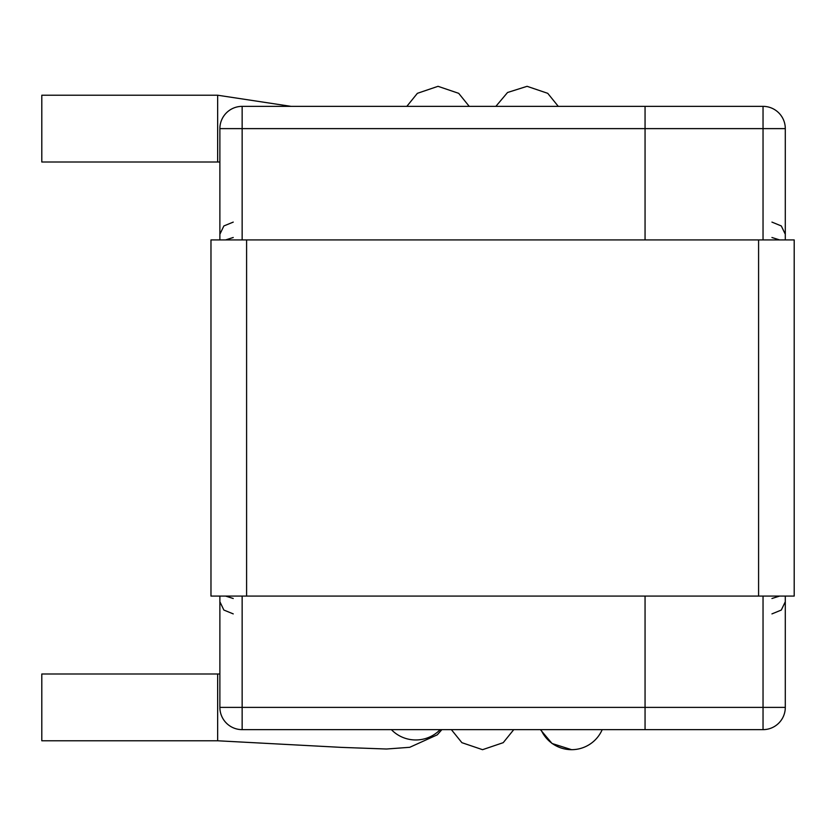 <?xml version="1.0" encoding="UTF-8"?>
<svg xmlns="http://www.w3.org/2000/svg" width="836" height="836" viewBox="0 0 836 836"><rect width="100%" height="100%" fill="white"/><g stroke="black" fill="none" stroke-linecap="round" stroke-linejoin="round"><path stroke-width="1.25" d="M242.147 239.922L242.147 128.619L785.297 128.619A22.258 22.258 0 0 0 763.038 106.36L645.058 106.36L645.058 128.619L645.058 106.36L242.147 106.36A22.258 22.258 0 0 0 219.878 128.619L242.147 128.619L242.147 106.36A22.258 22.258 0 0 0 219.878 128.619L219.878 239.922M219.878 596.078L219.878 707.381A22.258 22.258 0 0 0 242.147 729.64L645.058 729.64L645.058 707.381L645.058 729.64L763.038 729.64A22.258 22.258 0 0 0 785.297 707.381L763.038 707.381L763.038 729.64A22.258 22.258 0 0 0 785.297 707.381L785.297 596.078M645.058 128.619L645.058 239.922L645.058 128.619M242.147 596.078L242.147 707.381L645.058 707.381L645.058 596.078L645.058 707.381L763.038 707.381L763.038 596.078M602.202 729.64A33.388 33.388 0 0 1 540.996 729.64M440.154 729.64A33.388 32.573 180 0 1 415.774 739.964A33.388 32.573 180 0 1 391.394 729.64M217.653 95.22L41.8 95.22L41.8 162.006L217.653 162.006L217.653 95.22L291.043 106.36M217.653 673.994L217.653 740.78L41.8 740.78L41.8 673.994L219.878 673.994M763.038 239.922L763.038 106.36A22.258 22.258 0 0 1 785.297 128.619L785.297 239.922M246.599 239.922L794.2 239.922L794.2 596.078L210.975 596.078L210.975 239.922L246.599 239.922L246.599 596.078M219.878 707.381A22.258 22.258 0 0 0 242.147 729.64L242.147 707.381L219.878 707.381M758.586 239.922L758.586 596.078M233.244 598.503L225.574 596.078M233.244 613.896L223.87 610.05L219.952 601.878M233.244 222.104L223.87 225.95L219.952 234.122M233.244 237.497L225.574 239.922M406.829 106.36L417.373 93.329L438.033 86.317L458.692 93.329L469.236 106.36M451.356 729.64L461.9 742.682L482.56 749.683L503.22 742.671L513.753 729.64M571.594 749.683L552.053 743.497L540.39 729.64M558.281 106.36L547.747 93.329L527.077 86.317L507.536 92.503L495.863 106.36M219.878 162.027L217.653 162.006M217.653 740.78L341.736 747.394L386.483 749.014L409.745 747.3L437.291 734.834L441.868 729.64M771.942 598.503L779.612 596.078M771.942 613.896L781.305 610.05L785.223 601.878M771.942 237.497L779.612 239.922M771.942 222.104L781.305 225.95L785.223 234.122"/></g></svg>
